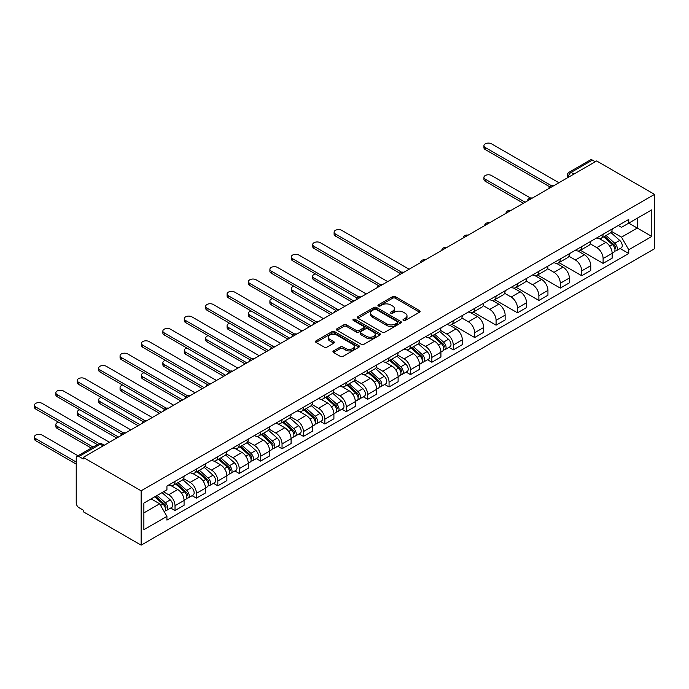 <?xml version="1.0" encoding="UTF-8"?>
<svg xmlns="http://www.w3.org/2000/svg" width="689" height="689" viewBox="0 0 689 689"><rect width="100%" height="100%" fill="white"/><g stroke="black" fill="none" stroke-linecap="round" stroke-linejoin="round"><path stroke-width="1.03" d="M403.366 320.445A1.335 0.767 0 0 0 405.253 320.445L419.558 312.177A1.903 1.102 0 0 0 420.118 311.402A1.903 1.102 0 0 0 419.558 310.627L395.322 296.632A1.903 1.102 0 0 0 392.627 296.632L378.321 304.891A1.335 0.767 0 0 0 377.925 305.434A1.335 0.767 0 0 0 378.321 305.976A1.335 0.767 0 0 0 380.199 305.976L382.05 304.908A6.098 3.523 0 0 1 390.672 304.908L392.696 306.08A6.098 3.523 0 0 1 394.478 308.569A6.098 3.523 0 0 1 392.696 311.049L390.844 312.126A1.335 0.767 0 0 0 390.448 312.668A1.335 0.767 0 0 0 390.844 313.211A1.335 0.767 0 0 0 392.73 313.211L394.582 312.143A6.098 3.523 0 0 1 403.203 312.143L405.218 313.306A6.098 3.523 0 0 1 407.001 315.795A6.098 3.523 0 0 1 405.218 318.284L403.366 319.351A1.335 0.767 0 0 0 402.979 319.894A1.335 0.767 0 0 0 403.366 320.445L403.366 319.351M333.502 350.899A1.903 1.102 0 0 0 332.942 351.683A1.903 1.102 0 0 0 333.502 352.458L340.306 356.385A1.903 1.102 0 0 0 343.001 356.385L358.891 347.204A1.903 1.102 0 0 0 359.451 346.429A1.903 1.102 0 0 0 358.891 345.654L334.647 331.659A1.903 1.102 0 0 0 331.952 331.659L316.062 340.831A1.903 1.102 0 0 0 315.502 341.606A1.903 1.102 0 0 0 316.062 342.39L324.278 347.127A1.903 1.102 0 0 0 326.974 347.127L333.777 343.208A1.903 1.102 0 0 0 334.329 342.424A1.903 1.102 0 0 0 333.777 341.649L329.695 339.298A5.099 2.945 0 0 1 328.205 337.214A5.099 2.945 0 0 1 331.349 334.501A5.099 2.945 0 0 1 336.904 335.138L352.863 344.354A5.099 2.945 0 0 1 354.353 346.429A5.099 2.945 0 0 1 351.209 349.151A5.099 2.945 0 0 1 345.663 348.513L343.001 346.972A1.903 1.102 0 0 0 340.306 346.972L333.502 350.899L333.502 352.458L340.306 348.556L340.306 346.972M141.133 490.809L83.231 457.384L596.648 160.959L654.55 194.384L141.133 490.809L141.133 545.154L654.55 248.729L654.55 194.384M382.188 332.201A1.903 1.102 0 0 0 384.884 332.201L400.774 323.029A1.903 1.102 0 0 0 401.334 322.245A1.903 1.102 0 0 0 400.774 321.47L376.53 307.475A1.903 1.102 0 0 0 373.843 307.475L357.944 316.647A1.903 1.102 0 0 0 357.393 317.431A1.903 1.102 0 0 0 357.944 318.206L382.188 332.201M353.836 320.729A1.335 0.767 0 0 1 355.188 320.919L379.811 335.13L363.938 344.293A1.903 1.102 0 0 1 361.251 344.293L337.007 330.298L337.007 328.739A1.903 1.102 0 0 0 336.447 329.523A1.903 1.102 0 0 0 337.007 330.298M337.007 328.739L343.802 324.812A1.903 1.102 0 0 1 346.498 324.812L356.334 330.487A1.903 1.102 0 0 0 359.029 330.487L363.534 327.886A1.903 1.102 0 0 0 364.093 327.111A1.903 1.102 0 0 0 363.534 326.328L353.302 320.419A1.335 0.767 0 0 1 352.914 319.877A1.335 0.767 0 0 1 353.733 319.171A1.335 0.767 0 0 1 355.188 319.334L379.828 333.562A1.903 1.102 0 0 1 380.388 334.337A1.903 1.102 0 0 1 379.828 335.121L379.828 333.562M83.231 457.384L83.231 458.96L78.977 456.506A3.884 2.239 -120 0 0 77.039 456.316A3.884 2.239 -120 0 0 76.229 458.09L76.229 502.927A3.884 2.239 -120 0 0 78.977 507.681L83.231 510.136L83.231 511.72L141.133 545.154M574.015 174.033L571.129 172.371A3.884 2.239 60 0 0 569.192 172.172L590.456 159.9A3.884 2.239 60 0 1 592.394 160.089L571.129 172.371A3.884 2.239 120 0 0 568.382 177.116L568.382 177.28M595.279 161.751L592.394 160.089M603.099 234.234A8.923 5.15 60 0 1 601.247 238.239L610.308 233.011A8.923 5.15 -120 0 0 612.151 229.006M590.249 243.846L596.786 247.618A8.923 5.15 60 0 1 603.099 258.556L612.151 253.328A8.923 5.15 -120 0 0 605.846 242.39L599.361 238.652M612.151 253.328L612.151 258.16L603.099 263.387L580.396 250.279M601.247 238.239A8.923 5.15 60 0 1 596.855 237.834M603.099 258.556L603.099 263.387M581.697 246.593A8.923 5.15 60 0 1 579.845 250.598L588.906 245.37A8.923 5.15 -120 0 0 590.749 241.365M558.994 262.638L581.697 275.738L590.749 270.51L590.749 265.678A8.923 5.15 -120 0 0 584.436 254.749L577.959 251.011M579.845 250.598A8.923 5.15 60 0 1 575.453 250.193M568.838 256.205L575.384 259.977A8.923 5.15 60 0 1 581.697 270.906L581.697 275.738M560.286 258.952A8.923 5.15 60 0 1 558.443 262.957L567.495 257.729A8.923 5.15 -120 0 0 569.347 253.724M537.592 274.997L560.286 288.097L569.347 282.869L569.347 278.037A8.923 5.15 -120 0 0 563.034 267.108L556.557 263.362M558.443 262.957A8.923 5.15 60 0 1 554.051 262.552M547.436 268.564L553.982 272.336A8.923 5.15 60 0 1 560.286 283.265L560.286 288.097M538.884 271.302A8.923 5.15 60 0 1 537.041 275.316L546.093 270.088A8.923 5.15 -120 0 0 547.944 266.075M516.19 287.347L538.884 300.456L547.944 295.228L547.944 290.396A8.923 5.15 -120 0 0 541.632 279.467L535.146 275.721M537.041 275.316A8.923 5.15 60 0 1 532.64 274.911M526.034 280.914L532.571 284.695A8.923 5.15 60 0 1 538.884 295.624L538.884 300.456M517.482 283.661A8.923 5.15 60 0 1 515.63 287.666L524.691 282.438A8.923 5.15 -120 0 0 526.534 278.434M494.78 299.706L517.482 312.815L526.534 307.587L526.534 302.755A8.923 5.15 -120 0 0 520.229 291.826L513.744 288.08M515.63 287.666A8.923 5.15 60 0 1 511.238 287.27M504.632 293.273L511.169 297.054A8.923 5.15 60 0 1 517.482 307.983L517.482 312.815M496.08 296.02A8.923 5.15 60 0 1 494.228 300.025L503.289 294.797A8.923 5.15 -120 0 0 505.132 290.792M473.377 312.065L496.08 325.174L505.132 319.946L505.132 315.114A8.923 5.15 -120 0 0 498.819 304.176L492.342 300.438M494.228 300.025A8.923 5.15 60 0 1 489.836 299.629M483.23 305.632L489.767 309.404A8.923 5.15 60 0 1 496.08 320.342L496.08 325.174M474.678 308.379A8.923 5.15 60 0 1 472.826 312.384L481.878 307.156A8.923 5.15 -120 0 0 483.73 303.151M451.975 324.424L474.678 337.532L483.73 332.305L483.73 327.473A8.923 5.15 -120 0 0 477.417 316.535L470.94 312.797M472.826 312.384A8.923 5.15 60 0 1 468.434 311.979M461.819 317.991L468.365 321.763A8.923 5.15 60 0 1 474.678 332.701L474.678 337.532M453.267 320.738A8.923 5.15 60 0 1 451.424 324.743L460.476 319.515A8.923 5.15 -120 0 0 462.328 315.51M448.927 347.377L453.267 349.883L462.328 344.655L462.328 339.823A8.923 5.15 -120 0 0 456.015 328.894L449.529 325.156M451.424 324.743A8.923 5.15 60 0 1 447.032 324.338M440.417 330.35L446.963 334.122A8.923 5.15 60 0 1 453.267 345.051L453.267 349.883M431.865 333.097A8.923 5.15 60 0 1 430.022 337.102L439.074 331.874A8.923 5.15 -120 0 0 440.926 327.861M427.524 359.736L431.865 362.242L440.926 357.014L440.926 352.182A8.923 5.15 -120 0 0 434.613 341.253L428.127 337.507M430.022 337.102A8.923 5.15 60 0 1 425.621 336.697M419.015 342.709L425.552 346.481A8.923 5.15 60 0 1 431.865 357.41L431.865 362.242M410.463 345.447A8.923 5.15 60 0 1 408.611 349.461L417.672 344.233A8.923 5.15 -120 0 0 419.515 340.22M406.122 372.094L410.463 374.601L419.515 369.373L419.515 364.541A8.923 5.15 -120 0 0 413.211 353.612L406.725 349.866M408.611 349.461A8.923 5.15 60 0 1 404.219 349.056M397.613 355.059L404.15 358.84A8.923 5.15 60 0 1 410.463 369.769L410.463 374.601M389.061 357.806A8.923 5.15 60 0 1 387.209 361.811L396.27 356.583A8.923 5.15 -120 0 0 398.113 352.579M384.72 384.453L389.061 386.96L398.113 381.732L398.113 376.9A8.923 5.15 -120 0 0 391.8 365.971L385.323 362.225M387.209 361.811A8.923 5.15 60 0 1 382.817 361.415M376.211 367.418L382.748 371.199A8.923 5.15 60 0 1 389.061 382.128L389.061 386.96M367.659 370.165A8.923 5.15 60 0 1 365.807 374.17L374.859 368.942A8.923 5.15 -120 0 0 376.711 364.937M363.31 396.812L367.659 399.319L376.711 394.091L376.711 389.259A8.923 5.15 -120 0 0 370.398 378.321L363.921 374.583M365.807 374.17A8.923 5.15 60 0 1 361.415 373.765M354.801 379.777L361.346 383.549A8.923 5.15 60 0 1 367.659 394.487L367.659 399.319M346.248 382.524A8.923 5.15 60 0 1 344.405 386.529L353.457 381.301A8.923 5.15 -120 0 0 355.309 377.296M341.908 409.171L346.248 411.678L355.309 406.45L355.309 401.609A8.923 5.15 -120 0 0 348.996 390.68L342.511 386.942M344.405 386.529A8.923 5.15 60 0 1 340.013 386.124M333.398 392.136L339.944 395.908A8.923 5.15 60 0 1 346.248 406.846L346.248 411.678M324.846 394.883A8.923 5.15 60 0 1 322.995 398.888L332.055 393.66A8.923 5.15 -120 0 0 333.907 389.655M320.506 421.522L324.846 424.028L333.907 418.8L333.907 413.968A8.923 5.15 -120 0 0 327.594 403.039L321.108 399.301M322.995 398.888A8.923 5.15 60 0 1 318.602 398.483M311.996 404.495L318.533 408.267A8.923 5.15 60 0 1 324.846 419.196L324.846 424.028M303.444 407.233A8.923 5.15 60 0 1 301.593 411.247L310.653 406.019A8.923 5.15 -120 0 0 312.496 402.006M299.104 433.881L303.444 436.387L312.496 431.159L312.496 426.327A8.923 5.15 -120 0 0 306.192 415.398L299.706 411.652M301.593 411.247A8.923 5.15 60 0 1 297.2 410.842M290.594 416.845L297.131 420.626A8.923 5.15 60 0 1 303.444 431.555L303.444 436.387M282.042 419.592A8.923 5.15 60 0 1 280.19 423.606L289.242 418.369A8.923 5.15 -120 0 0 291.094 414.365M277.701 446.239L282.042 448.746L291.094 443.518L291.094 438.686A8.923 5.15 -120 0 0 284.781 427.757L278.304 424.011M280.19 423.606A8.923 5.15 60 0 1 275.798 423.201M269.184 429.204L275.729 432.985A8.923 5.15 60 0 1 282.042 443.914L282.042 448.746M260.631 431.951A8.923 5.15 60 0 1 258.788 435.956L267.84 430.728A8.923 5.15 -120 0 0 269.692 426.724M256.291 458.598L260.631 461.105L269.692 455.877L269.692 451.045A8.923 5.15 -120 0 0 263.379 440.116L256.902 436.37M258.788 435.956A8.923 5.15 60 0 1 254.396 435.56M247.782 441.563L254.327 445.344A8.923 5.15 60 0 1 260.631 456.273L260.631 461.105M239.229 444.31A8.923 5.15 60 0 1 237.386 448.315L246.438 443.087A8.923 5.15 -120 0 0 248.29 439.082M234.889 470.957L239.229 473.464L248.29 468.236L248.29 463.404A8.923 5.15 -120 0 0 241.977 452.466L235.492 448.728M237.386 448.315A8.923 5.15 60 0 1 232.985 447.91M226.38 453.922L232.916 457.694A8.923 5.15 60 0 1 239.229 468.632L239.229 473.464M217.827 456.669A8.923 5.15 60 0 1 215.976 460.674L225.036 455.446A8.923 5.15 -120 0 0 226.879 451.441M213.487 483.308L217.827 485.823L226.879 480.595L226.879 475.754A8.923 5.15 -120 0 0 220.575 464.825L214.09 461.087M215.976 460.674A8.923 5.15 60 0 1 211.583 460.269M204.977 466.281L211.514 470.053A8.923 5.15 60 0 1 217.827 480.982L217.827 485.823M196.425 469.028A8.923 5.15 60 0 1 194.574 473.033L203.634 467.805A8.923 5.15 -120 0 0 205.477 463.8M192.085 495.667L196.425 498.173L205.477 492.945L205.477 488.113A8.923 5.15 -120 0 0 199.164 477.184L192.687 473.438M194.574 473.033A8.923 5.15 60 0 1 190.181 472.628M183.575 478.64L190.112 482.412A8.923 5.15 60 0 1 196.425 493.341L196.425 498.173M175.023 481.378A8.923 5.15 60 0 1 173.172 485.392L182.223 480.164A8.923 5.15 -120 0 0 184.075 476.151M170.674 508.026L175.023 510.532L184.075 505.304L184.075 500.472A8.923 5.15 -120 0 0 177.762 489.543L171.285 485.797M173.172 485.392A8.923 5.15 60 0 1 168.779 484.987M163.491 491.757L168.71 494.771A8.923 5.15 60 0 1 175.023 505.7L175.023 510.532M618.257 225.484L621.487 227.344L651.803 209.835L637.265 218.232L637.265 228.059L621.487 237.162L611.651 231.487M143.872 512.909L159.65 503.797L166.927 516.397L143.872 529.703L143.872 503.091L166.927 489.776L166.927 486.055L628.756 219.421L628.756 223.141L651.803 236.448L628.756 249.762L621.487 237.162M651.803 209.835L651.803 236.448M166.927 516.397L166.927 520.117L628.756 253.483L628.756 249.762M159.65 503.797L151.149 498.888M620.16 248.522L628.756 253.483M403.9 320.626L405.218 319.868A6.098 3.523 0 0 0 407.001 317.379L407.001 315.795M394.478 308.569L394.478 310.145A6.098 3.523 0 0 1 392.696 312.634L391.378 313.4M419.532 312.195L395.322 298.216A1.903 1.102 0 0 0 392.627 298.216L378.847 306.166M400.748 323.038L376.53 309.06A1.903 1.102 0 0 0 373.843 309.06L357.97 318.223M397.407 322.796A1.335 0.767 0 0 0 397.794 322.245A1.335 0.767 0 0 0 397.407 321.703L376.125 309.421A1.335 0.767 0 0 0 374.248 309.421L372.293 310.55A6.098 3.523 0 0 0 370.501 313.039A6.098 3.523 0 0 0 372.293 315.528L386.839 323.925A6.098 3.523 0 0 0 395.452 323.925L397.407 322.796L397.407 324.381A1.335 0.767 0 0 0 397.794 323.83L397.794 322.245M370.501 313.039L370.501 314.623A6.098 3.523 0 0 0 372.293 317.104L372.293 315.528M397.407 324.381L395.452 325.509A6.098 3.523 0 0 1 386.839 325.509L372.293 317.104M337.033 330.315L343.802 326.397L343.802 324.812M364.093 327.111L364.093 328.696A1.903 1.102 0 0 1 363.534 329.471L359.029 332.072A1.903 1.102 0 0 1 356.334 332.072L346.498 326.397A1.903 1.102 0 0 0 343.802 326.397M366.531 336.378A5.099 2.945 0 0 0 372.086 337.016A5.099 2.945 0 0 0 375.229 334.303A5.099 2.945 0 0 0 373.739 332.219L368.115 328.972A1.903 1.102 0 0 0 365.42 328.972L360.907 331.581A1.903 1.102 0 0 0 360.356 332.356A1.903 1.102 0 0 0 360.907 333.132L366.531 336.378L366.531 337.963A5.099 2.945 0 0 0 372.086 338.6A5.099 2.945 0 0 0 375.229 335.887L375.229 334.303M360.356 332.356L360.356 333.941A1.903 1.102 0 0 0 360.907 334.716L360.907 333.132M366.531 337.963L360.907 334.716M354.353 346.429L354.353 348.014A5.099 2.945 0 0 1 351.209 350.735A5.099 2.945 0 0 1 345.663 350.098L343.001 348.556A1.903 1.102 0 0 0 340.306 348.556M328.205 337.214L328.205 338.799A5.099 2.945 0 0 0 329.695 340.883L329.695 339.298M333.752 343.217L329.695 340.883M358.891 345.654L358.891 347.204L334.647 333.243A1.903 1.102 0 0 0 331.952 333.243L316.087 342.399L316.062 340.831M603.719 236.818L612.435 244.595A4.849 2.799 60 0 1 613.959 252.096L612.151 253.147M603.952 237.025L608.051 239.393M530.461 198.001L491.55 175.54A4.461 2.575 0 0 0 486.684 174.98A4.461 2.575 0 0 0 483.936 177.357A4.461 2.575 0 0 0 485.237 179.183L525.164 202.23M604.597 236.31L614.304 244.965A2.325 1.344 60 0 1 615.036 248.565A2.325 1.344 60 0 1 614.821 248.651M606.053 235.466L614.769 243.251A4.849 2.799 60 0 1 616.293 250.753A4.849 2.799 60 0 1 614.829 250.908M610.91 232.546L619.712 240.401A4.849 2.799 60 0 1 621.237 247.902L616.293 250.753M523.382 203.264L485.237 181.241A4.461 2.575 180 0 1 483.936 179.416L483.936 177.357M549.693 186.762L485.237 149.556A4.461 2.575 180 0 1 483.936 147.73L483.936 145.672A4.461 2.575 0 0 0 485.237 147.498L551.467 185.729M558.917 182.74L491.55 143.846A4.461 2.575 0 0 0 486.684 143.295A4.461 2.575 0 0 0 483.936 145.672M432.485 335.672L441.21 343.458A4.849 2.799 60 0 1 442.734 350.959L440.917 352.001M432.718 335.879L436.826 338.247M315.304 273.877A4.461 2.575 0 0 0 312.703 276.22A4.461 2.575 0 0 0 314.012 278.037L353.931 301.093M433.364 335.164L443.07 343.828A2.325 1.344 60 0 1 443.802 347.428A2.325 1.344 60 0 1 443.587 347.514M434.819 334.329L443.544 342.114A4.849 2.799 60 0 1 445.06 349.616A4.849 2.799 60 0 1 443.595 349.771M439.685 331.409L448.479 339.264A4.849 2.799 60 0 1 450.003 346.756L445.06 349.616M352.148 302.118L314.012 280.096A4.461 2.575 180 0 1 312.703 278.278L312.703 276.22M411.083 348.031L419.808 355.817A4.849 2.799 60 0 1 421.323 363.318L419.515 364.36M411.316 348.238L415.415 350.606M293.902 286.236A4.461 2.575 0 0 0 291.301 288.579A4.461 2.575 0 0 0 292.601 290.396L332.529 313.452M411.962 347.523L421.668 356.187A2.325 1.344 60 0 1 422.4 359.787A2.325 1.344 60 0 1 422.185 359.873M413.417 346.688L422.133 354.465A4.849 2.799 60 0 1 423.657 361.966A4.849 2.799 60 0 1 422.193 362.121M418.275 343.768L427.077 351.614A4.849 2.799 60 0 1 428.601 359.115L423.657 361.966M330.746 314.477L292.601 292.455A4.461 2.575 180 0 1 291.301 290.637L291.301 288.579M389.681 360.39L398.397 368.176A4.849 2.799 60 0 1 399.921 375.677L398.113 376.719M389.905 360.597L394.013 362.965M272.499 298.587A4.461 2.575 0 0 0 269.89 300.929A4.461 2.575 0 0 0 271.199 302.755L311.127 325.802M390.56 359.882L400.266 368.546A2.325 1.344 60 0 1 400.998 372.146A2.325 1.344 60 0 1 400.783 372.224M392.007 359.047L400.731 366.824A4.849 2.799 60 0 1 402.255 374.325A4.849 2.799 60 0 1 400.791 374.48M396.873 356.127L405.675 363.973A4.849 2.799 60 0 1 407.19 371.474L402.255 374.325M309.344 326.836L271.199 304.814A4.461 2.575 180 0 1 269.89 302.988L269.89 300.929M368.271 372.749L376.995 380.526A4.849 2.799 60 0 1 378.519 388.028L376.711 389.078M368.503 372.956L372.611 375.324M251.089 310.946A4.461 2.575 0 0 0 248.488 313.288A4.461 2.575 0 0 0 249.797 315.114L289.724 338.161M369.158 372.241L378.855 380.896A2.325 1.344 60 0 1 379.587 384.496A2.325 1.344 60 0 1 379.381 384.583M370.604 371.397L379.329 379.183A4.849 2.799 60 0 1 380.853 386.684A4.849 2.799 60 0 1 379.389 386.839M375.471 368.477L384.264 376.332A4.849 2.799 60 0 1 385.788 383.833L380.853 386.684M287.942 339.195L249.797 317.173A4.461 2.575 180 0 1 248.488 315.347L248.488 313.288M346.868 385.108L355.593 392.885A4.849 2.799 60 0 1 357.117 400.387L355.309 401.437M347.101 385.315L351.209 387.683M229.687 323.305A4.461 2.575 0 0 0 227.086 325.647A4.461 2.575 0 0 0 228.395 327.473L268.322 350.52M347.747 384.6L357.453 393.255A2.325 1.344 60 0 1 358.185 396.855A2.325 1.344 60 0 1 357.97 396.942M349.202 383.756L357.927 391.541A4.849 2.799 60 0 1 359.451 399.043A4.849 2.799 60 0 1 357.979 399.198M354.068 380.836L362.862 388.691A4.849 2.799 60 0 1 364.386 396.192L359.451 399.043M266.531 351.554L228.395 329.531A4.461 2.575 180 0 1 227.086 327.706L227.086 325.647M325.466 397.458L334.191 405.244A4.849 2.799 60 0 1 335.707 412.745L333.898 413.788M325.699 397.665L329.798 400.042M208.285 335.664A4.461 2.575 0 0 0 205.684 338.006A4.461 2.575 0 0 0 206.984 339.823L246.912 362.879M326.345 396.95L336.051 405.614A2.325 1.344 60 0 1 336.783 409.214A2.325 1.344 60 0 1 336.568 409.3M327.8 396.115L336.516 403.9A4.849 2.799 60 0 1 338.041 411.402A4.849 2.799 60 0 1 336.577 411.557M332.658 393.195L341.46 401.05A4.849 2.799 60 0 1 342.984 408.551L338.041 411.402M245.129 363.904L206.984 341.882A4.461 2.575 180 0 1 205.684 340.065L205.684 338.006M304.064 409.817L312.78 417.603A4.849 2.799 60 0 1 314.305 425.104L312.496 426.147M304.297 410.024L308.396 412.392M186.883 348.023A4.461 2.575 0 0 0 184.282 350.365A4.461 2.575 0 0 0 185.582 352.182L225.51 375.238M304.943 409.309L314.649 417.973A2.325 1.344 60 0 1 315.381 421.573A2.325 1.344 60 0 1 315.166 421.659M306.398 408.474L315.114 416.259A4.849 2.799 60 0 1 316.639 423.761A4.849 2.799 60 0 1 315.174 423.916M311.256 405.554L320.058 413.4A4.849 2.799 60 0 1 321.582 420.901L316.639 423.761M223.727 376.263L185.582 354.241A4.461 2.575 180 0 1 184.282 352.423L184.282 350.365M282.662 422.176L291.378 429.962A4.849 2.799 60 0 1 292.903 437.463L291.094 438.505M282.886 422.383L286.994 424.751M165.472 360.381A4.461 2.575 0 0 0 162.871 362.715A4.461 2.575 0 0 0 164.18 364.541L204.108 387.588M283.541 421.668L293.247 430.332A2.325 1.344 60 0 1 293.97 433.932A2.325 1.344 60 0 1 293.764 434.01M284.988 420.833L293.712 428.61A4.849 2.799 60 0 1 295.236 436.111A4.849 2.799 60 0 1 293.772 436.266M289.854 417.913L298.656 425.759A4.849 2.799 60 0 1 300.171 433.26L295.236 436.111M202.325 388.622L164.18 366.6A4.461 2.575 180 0 1 162.871 364.782L162.871 362.715M261.252 434.535L269.976 442.321A4.849 2.799 60 0 1 271.5 449.822L269.692 450.864M261.484 434.742L265.592 437.11M144.07 372.732A4.461 2.575 0 0 0 141.469 375.074A4.461 2.575 0 0 0 142.778 376.9L182.706 399.947M262.13 434.027L271.836 442.683A2.325 1.344 60 0 1 272.568 446.291A2.325 1.344 60 0 1 272.362 446.369M263.586 433.192L272.31 440.969A4.849 2.799 60 0 1 273.834 448.47A4.849 2.799 60 0 1 272.37 448.625M268.452 430.272L277.245 438.118A4.849 2.799 60 0 1 278.769 445.619L273.834 448.47M180.923 400.981L142.778 378.959A4.461 2.575 180 0 1 141.469 377.133L141.469 375.074M239.85 446.894L248.574 454.671A4.849 2.799 60 0 1 250.098 462.173L248.281 463.223M240.082 447.101L244.19 449.469M122.668 385.091A4.461 2.575 0 0 0 120.067 387.433A4.461 2.575 0 0 0 121.376 389.259L161.295 412.306M240.728 446.386L250.434 455.041A2.325 1.344 60 0 1 251.166 458.641A2.325 1.344 60 0 1 250.951 458.728M242.183 445.542L250.908 453.328A4.849 2.799 60 0 1 252.424 460.829A4.849 2.799 60 0 1 250.96 460.984M247.05 442.622L255.843 450.477A4.849 2.799 60 0 1 257.367 457.978L252.424 460.829M159.512 413.34L121.376 391.318A4.461 2.575 180 0 1 120.067 389.492L120.067 387.433M218.447 459.253L227.172 467.03A4.849 2.799 60 0 1 228.688 474.532L226.879 475.582M218.68 459.46L222.78 461.828M101.266 397.45A4.461 2.575 0 0 0 98.665 399.792A4.461 2.575 0 0 0 99.965 401.609L139.893 424.665M219.326 458.745L229.032 467.4A2.325 1.344 60 0 1 229.764 471A2.325 1.344 60 0 1 229.549 471.087M220.781 457.901L229.497 465.686A4.849 2.799 60 0 1 231.022 473.188A4.849 2.799 60 0 1 229.558 473.343M225.639 454.981L234.441 462.836A4.849 2.799 60 0 1 235.965 470.337L231.022 473.188M138.11 425.699L99.965 403.676A4.461 2.575 180 0 1 98.665 401.851L98.665 399.792M197.045 471.603L205.761 479.389A4.849 2.799 60 0 1 207.286 486.89L205.477 487.933M197.278 471.81L201.377 474.187M79.864 409.809A4.461 2.575 0 0 0 77.254 412.151A4.461 2.575 0 0 0 78.563 413.968L118.491 437.024M197.924 471.095L207.63 479.759A2.325 1.344 60 0 1 208.362 483.359A2.325 1.344 60 0 1 208.147 483.445M199.379 470.26L208.095 478.045A4.849 2.799 60 0 1 209.62 485.547A4.849 2.799 60 0 1 208.156 485.702M204.237 467.34L213.039 475.195A4.849 2.799 60 0 1 214.563 482.696L209.62 485.547M116.708 438.049L78.563 416.027A4.461 2.575 180 0 1 77.254 414.21L77.254 412.151M175.635 483.962L184.359 491.748A4.849 2.799 60 0 1 185.884 499.249L184.075 500.292M175.867 484.169L179.975 486.537M58.453 422.168A4.461 2.575 0 0 0 55.852 424.51A4.461 2.575 0 0 0 57.161 426.327L93.067 447.058M176.522 483.454L186.219 492.118A2.325 1.344 60 0 1 186.952 495.718A2.325 1.344 60 0 1 186.745 495.804M177.969 482.619L186.693 490.404A4.849 2.799 60 0 1 188.218 497.897A4.849 2.799 60 0 1 186.753 498.061M182.835 479.699L191.628 487.545A4.849 2.799 60 0 1 193.153 495.046L188.218 497.897M91.284 448.091L57.161 428.386A4.461 2.575 180 0 1 55.852 426.569L55.852 424.51M154.767 496.795L162.957 504.107A4.849 2.799 60 0 1 164.482 511.608L164.24 511.746M154.853 496.752L158.573 498.896M77.978 455.774L42.072 435.043A4.461 2.575 0 0 0 37.206 434.483A4.461 2.575 0 0 0 34.45 436.86A4.461 2.575 0 0 0 35.759 438.686L76.229 462.052M155.645 496.287L164.817 504.477A2.325 1.344 60 0 1 165.549 508.077A2.325 1.344 60 0 1 165.334 508.155M157.101 495.451L165.291 502.755A4.849 2.799 60 0 1 166.816 510.256A4.849 2.799 60 0 1 165.343 510.411M162.036 492.601L170.226 499.904A4.849 2.799 60 0 1 171.75 507.405L166.816 510.256M76.229 464.11L35.759 440.745A4.461 2.575 180 0 1 34.45 438.927L34.45 436.86M399.87 273.266L335.414 236.051A4.461 2.575 180 0 1 334.105 234.234L334.105 232.176A4.461 2.575 0 0 0 335.414 233.993L401.635 272.233M409.094 269.244L341.727 230.35A4.461 2.575 0 0 0 336.861 229.79A4.461 2.575 0 0 0 334.105 232.176M378.459 285.625L314.012 248.41A4.461 2.575 180 0 1 312.703 246.593L312.703 244.535A4.461 2.575 0 0 0 314.012 246.352L380.233 284.591M387.683 281.603L320.316 242.709A4.461 2.575 0 0 0 315.459 242.149A4.461 2.575 0 0 0 312.703 244.535M357.057 297.984L292.601 260.769A4.461 2.575 180 0 1 291.301 258.952L291.301 256.885A4.461 2.575 0 0 0 292.601 258.711L358.831 296.942M366.281 293.962L298.914 255.068A4.461 2.575 0 0 0 294.048 254.508A4.461 2.575 0 0 0 291.301 256.885M335.655 310.343L271.199 273.128A4.461 2.575 180 0 1 269.89 271.302L269.89 269.244A4.461 2.575 0 0 0 271.199 271.07L337.429 309.301M344.879 306.321L277.512 267.427A4.461 2.575 0 0 0 272.646 266.867A4.461 2.575 0 0 0 269.89 269.244M314.253 322.693L249.797 285.487A4.461 2.575 180 0 1 248.488 283.661L248.488 281.603A4.461 2.575 0 0 0 249.797 283.429L316.018 321.66M323.477 318.68L256.11 279.786A4.461 2.575 0 0 0 251.244 279.226A4.461 2.575 0 0 0 248.488 281.603M292.851 335.052L228.395 297.846A4.461 2.575 180 0 1 227.086 296.02L227.086 293.962A4.461 2.575 0 0 0 228.395 295.779L294.616 334.019M302.075 331.03L234.708 292.136A4.461 2.575 0 0 0 229.842 291.576A4.461 2.575 0 0 0 227.086 293.962M271.44 347.411L206.984 310.196A4.461 2.575 180 0 1 205.684 308.379L205.684 306.321A4.461 2.575 0 0 0 206.984 308.138L273.214 346.378M280.664 343.389L213.297 304.495A4.461 2.575 0 0 0 208.44 303.935A4.461 2.575 0 0 0 205.684 306.321M250.038 359.77L185.582 322.555A4.461 2.575 180 0 1 184.282 320.738L184.282 318.68A4.461 2.575 0 0 0 185.582 320.497L251.812 358.736M259.262 355.748L191.895 316.854A4.461 2.575 0 0 0 187.029 316.294A4.461 2.575 0 0 0 184.282 318.68M228.636 372.129L164.18 334.914A4.461 2.575 180 0 1 162.871 333.097L162.871 331.03A4.461 2.575 0 0 0 164.18 332.856L230.41 371.087M237.86 368.107L170.493 329.213A4.461 2.575 0 0 0 165.627 328.653A4.461 2.575 0 0 0 162.871 331.03M207.234 384.488L142.778 347.273A4.461 2.575 180 0 1 141.469 345.447L141.469 343.389A4.461 2.575 0 0 0 142.778 345.215L209 383.446M216.458 380.466L149.091 341.572A4.461 2.575 0 0 0 144.225 341.012A4.461 2.575 0 0 0 141.469 343.389M185.823 396.838L121.376 359.632A4.461 2.575 180 0 1 120.067 357.806L120.067 355.748A4.461 2.575 0 0 0 121.376 357.574L187.597 395.805M195.047 392.816L127.68 353.922A4.461 2.575 0 0 0 122.823 353.371A4.461 2.575 0 0 0 120.067 355.748M164.421 409.197L99.965 371.991A4.461 2.575 180 0 1 98.665 370.165L98.665 368.107A4.461 2.575 0 0 0 99.965 369.924L166.195 408.164M173.645 405.175L106.278 366.281A4.461 2.575 0 0 0 101.421 365.721A4.461 2.575 0 0 0 98.665 368.107M143.019 421.556L78.563 384.341A4.461 2.575 180 0 1 77.254 382.524L77.254 380.466A4.461 2.575 0 0 0 78.563 382.283L144.793 420.523M152.243 417.534L84.876 378.64A4.461 2.575 0 0 0 80.01 378.08A4.461 2.575 0 0 0 77.254 380.466M121.617 433.915L57.161 396.7A4.461 2.575 180 0 1 55.852 394.883L55.852 392.825A4.461 2.575 0 0 0 57.161 394.642L123.383 432.881M130.841 429.893L63.474 390.999A4.461 2.575 0 0 0 58.608 390.439A4.461 2.575 0 0 0 55.852 392.825M97.321 444.603L35.759 409.059A4.461 2.575 180 0 1 34.45 407.233L34.45 405.175A4.461 2.575 0 0 0 35.759 407.001L99.242 443.647M109.439 442.252L42.072 403.358A4.461 2.575 0 0 0 37.206 402.798A4.461 2.575 0 0 0 34.45 405.175M568.52 177.202L568.382 177.116A3.884 2.239 0 0 1 567.245 175.531L567.245 177.934M196.425 493.341L205.477 488.113M217.827 480.982L226.879 475.754M239.229 468.632L248.29 463.404M260.631 456.273L269.692 451.045M282.042 443.914L291.094 438.686M303.444 431.555L312.496 426.327M324.846 419.196L333.907 413.968M346.248 406.846L355.309 401.609M367.659 394.487L376.711 389.259M389.061 382.128L398.113 376.9M410.463 369.769L419.515 364.541M431.865 357.41L440.926 352.182M453.267 345.051L462.328 339.823M474.678 332.701L483.73 327.473M496.08 320.342L505.132 315.114M517.482 307.983L526.534 302.755M538.884 295.624L547.944 290.396M560.286 283.265L569.347 278.037M581.697 270.906L590.749 265.678M175.023 505.7L184.075 500.472M168.71 494.771L177.762 489.543M190.112 482.412L199.164 477.184M211.514 470.053L220.575 464.825M232.916 457.694L241.977 452.466M254.327 445.344L263.379 440.116M275.729 432.985L284.781 427.757M297.131 420.626L306.192 415.398M318.533 408.267L327.594 403.039M339.944 395.908L348.996 390.68M361.346 383.549L370.398 378.321M382.748 371.199L391.8 365.971M404.15 358.84L413.211 353.612M425.552 346.481L434.613 341.253M446.963 334.122L456.015 328.894M468.365 321.763L477.417 316.535M489.767 309.404L498.819 304.176M511.169 297.054L520.229 291.826M532.571 284.695L541.632 279.467M553.982 272.336L563.034 267.108M575.384 259.977L584.436 254.749M596.786 247.618L605.846 242.39M553.327 185.97A3.884 2.239 120 0 0 551.613 186.96M531.925 198.329A3.884 2.239 120 0 0 530.211 199.319M510.515 210.688A3.884 2.239 120 0 0 508.809 211.678M489.112 223.047A3.884 2.239 120 0 0 487.399 224.037M467.71 235.405A3.884 2.239 120 0 0 465.997 236.387M446.308 247.756A3.884 2.239 120 0 0 444.594 248.746M424.906 260.115A3.884 2.239 120 0 0 423.192 261.105M403.496 272.474A3.884 2.239 120 0 0 401.782 273.464M382.094 284.833A3.884 2.239 120 0 0 380.38 285.823M360.692 297.192A3.884 2.239 120 0 0 358.978 298.182M339.289 309.55A3.884 2.239 120 0 0 337.576 310.532M317.887 321.901A3.884 2.239 120 0 0 316.173 322.891M296.477 334.26A3.884 2.239 120 0 0 294.763 335.25M275.075 346.619A3.884 2.239 120 0 0 273.361 347.609M253.673 358.978A3.884 2.239 120 0 0 251.959 359.968M232.271 371.337A3.884 2.239 120 0 0 230.557 372.327M210.86 383.695A3.884 2.239 120 0 0 209.146 384.677M189.458 396.046A3.884 2.239 120 0 0 187.744 397.036M168.056 408.405A3.884 2.239 120 0 0 166.342 409.395M146.654 420.764A3.884 2.239 120 0 0 144.94 421.754M125.252 433.123A3.884 2.239 120 0 0 123.538 434.113M103.126 445.895L100.241 444.233L78.977 456.506M104.263 445.24L102.187 444.035A3.884 2.239 120 0 0 100.241 444.233A3.884 2.239 60 0 0 98.303 444.035L77.039 456.316M405.218 319.868L405.218 318.284M390.844 313.211L390.844 312.126M392.696 312.634L392.696 311.049M378.321 305.976L378.321 304.891M392.627 298.216L392.627 296.632M395.322 298.216L395.322 296.632M419.558 312.177L419.558 310.627M357.944 318.206L357.944 316.647M373.843 309.06L373.843 307.475M376.53 309.06L376.53 307.475M400.774 323.029L400.774 321.47M386.839 325.509L386.839 323.925M395.452 325.509L395.452 323.925M346.498 326.397L346.498 324.812M356.334 332.072L356.334 330.487M359.029 332.072L359.029 330.487M363.534 329.471L363.534 327.886M355.188 320.919L355.188 319.334M343.001 348.556L343.001 346.972M345.663 350.098L345.663 348.513M333.777 343.208L333.777 341.649M331.952 333.243L331.952 331.659M334.647 333.243L334.647 331.659M612.435 244.595L609.722 246.171M615.518 247.506L614.64 248.006M619.712 240.401L614.769 243.251M485.237 181.241L485.237 179.183M485.237 147.498L485.237 149.556M441.21 343.458L438.488 345.025M444.284 346.36L443.406 346.868M448.479 339.264L443.544 342.114M314.012 280.096L314.012 278.037M419.808 355.817L417.086 357.384M422.882 358.719L422.004 359.227M427.077 351.614L422.133 354.465M292.601 292.455L292.601 290.396M398.397 368.176L395.684 369.743M401.48 371.078L400.602 371.578M405.675 363.973L400.731 366.824M271.199 304.814L271.199 302.755M376.995 380.526L374.273 382.102M380.07 383.437L379.2 383.937M384.264 376.332L379.329 379.183M249.797 317.173L249.797 315.114M355.593 392.885L352.871 394.461M358.668 395.787L357.798 396.296M362.862 388.691L357.927 391.541M228.395 329.531L228.395 327.473M334.191 405.244L331.469 406.811M337.266 408.146L336.387 408.655M341.46 401.05L336.516 403.9M206.984 341.882L206.984 339.823M312.78 417.603L310.067 419.17M315.863 420.505L314.985 421.013M320.058 413.4L315.114 416.259M185.582 354.241L185.582 352.182M291.378 429.962L288.657 431.529M294.453 432.864L293.583 433.372M298.656 425.759L293.712 428.61M164.18 366.6L164.18 364.541M269.976 442.321L267.254 443.888M273.051 445.223L272.181 445.723M277.245 438.118L272.31 440.969M142.778 378.959L142.778 376.9M248.574 454.671L245.852 456.247M251.649 457.582L250.77 458.082M255.843 450.477L250.908 453.328M121.376 391.318L121.376 389.259M227.172 467.03L224.45 468.606M230.247 469.932L229.368 470.441M234.441 462.836L229.497 465.686M99.965 403.676L99.965 401.609M205.761 479.389L203.048 480.956M208.845 482.291L207.966 482.8M213.039 475.195L208.095 478.045M78.563 416.027L78.563 413.968M184.359 491.748L181.638 493.315M187.434 494.65L186.564 495.158M191.628 487.545L186.693 490.404M57.161 428.386L57.161 426.327M162.957 504.107L160.615 505.459M166.032 507.009L165.162 507.517M170.226 499.904L165.291 502.755M35.759 440.745L35.759 438.686M335.414 233.993L335.414 236.051M314.012 246.352L314.012 248.41M292.601 258.711L292.601 260.769M271.199 271.07L271.199 273.128M249.797 283.429L249.797 285.487M228.395 295.779L228.395 297.846M206.984 308.138L206.984 310.196M185.582 320.497L185.582 322.555M164.18 332.856L164.18 334.914M142.778 345.215L142.778 347.273M121.376 357.574L121.376 359.632M99.965 369.924L99.965 371.991M78.563 382.283L78.563 384.341M57.161 394.642L57.161 396.7M35.759 407.001L35.759 409.059M553.655 185.78A3.884 3.884 0 0 0 548.677 188.657M532.252 198.139A3.884 3.884 0 0 0 527.274 201.016M510.85 210.498A3.884 3.884 0 0 0 505.872 213.375M489.448 222.857A3.884 3.884 0 0 0 484.462 225.725M468.038 235.216A3.884 3.884 0 0 0 463.06 238.084M446.636 247.566A3.884 3.884 0 0 0 441.658 250.443M425.234 259.925A3.884 3.884 0 0 0 420.256 262.802M403.832 272.284A3.884 3.884 0 0 0 398.853 275.161M382.421 284.643A3.884 3.884 0 0 0 377.443 287.52M361.019 297.002A3.884 3.884 0 0 0 356.041 299.87M339.617 309.352A3.884 3.884 0 0 0 334.639 312.229M318.215 321.711A3.884 3.884 0 0 0 313.237 324.588M296.813 334.07A3.884 3.884 0 0 0 291.826 336.947M275.402 346.429A3.884 3.884 0 0 0 270.424 349.306M254 358.788A3.884 3.884 0 0 0 249.022 361.665M232.598 371.147A3.884 3.884 0 0 0 227.62 374.015M211.196 383.497A3.884 3.884 0 0 0 206.218 386.374M189.785 395.856A3.884 3.884 0 0 0 184.807 398.733M168.383 408.215A3.884 3.884 0 0 0 163.405 411.092M146.981 420.574A3.884 3.884 0 0 0 142.003 423.451M125.579 432.933A3.884 3.884 0 0 0 120.601 435.81M102.187 444.035A3.884 3.884 0 0 0 98.303 444.035M569.192 172.172A3.884 3.884 0 0 0 567.245 175.531"/></g></svg>

